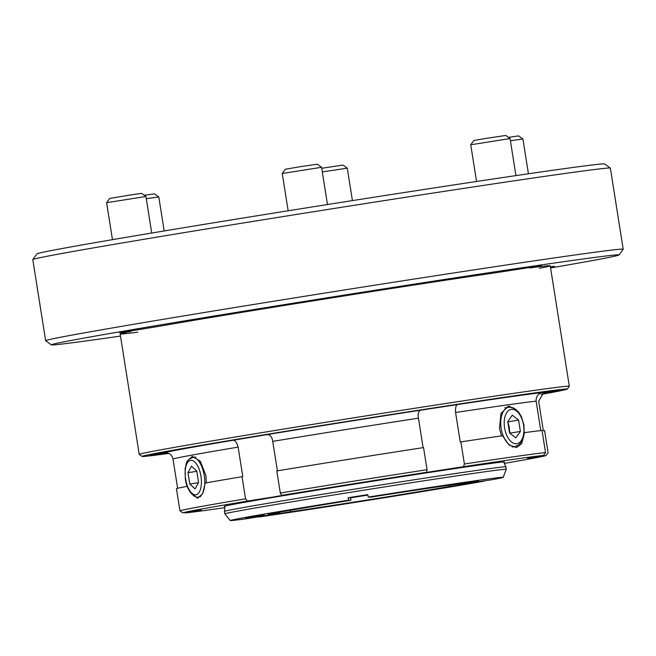 <?xml version="1.0" encoding="UTF-8"?>
<svg xmlns="http://www.w3.org/2000/svg" width="656" height="656" viewBox="0 0 656 656"><rect width="100%" height="100%" fill="white"/><g stroke="black" fill="none" stroke-linecap="round" stroke-linejoin="round"><path stroke-width="0.98" d="M206.304 482.865L205.869 475.362L200.326 461.258L192.29 456.314L188.018 460.381M516.198 409.549L508.548 405.998L500.979 413.444L499.495 428.655L501.528 435.896M540.798 430.607L536.141 401.193C535.878 396.577 537.986 393.723 542.463 392.632L559.535 390.172L543.291 393.174L538.674 401.283L543.348 430.771L544.578 430.574L548.08 452.689L546.013 455.535L527.49 458.224L543.504 455.453A184.139 2.124 171 0 0 463.439 466.703L464.391 464.005A186.624 2.148 -9 0 1 545.53 452.607L543.504 455.453M427.056 469.696L423.555 447.581A186.624 2.148 -9 0 0 276.816 470.926L280.317 493.041A186.624 2.148 -9 0 1 427.056 469.696L426.613 472.312L425.752 472.525L463.439 466.703M187.214 486.309A186.624 2.148 -9 0 0 176.423 488.646L179.933 510.77A186.624 2.148 -9 0 1 245.533 498.822L242.031 476.707L242.794 476.592L238.12 447.105C236.857 442.652 235.225 440.365 233.233 440.242L267.033 434.625A192.848 2.222 -9 0 1 421.029 410.131C418.487 410.959 417.626 413.641 418.438 418.175L423.104 447.646M421.029 410.131L457.306 404.596C455.953 405.244 455.379 407.876 455.576 412.509L460.25 442.005L460.889 441.89A186.624 2.148 -9 0 1 502.553 435.732L508.966 444.924L516.51 447.556L521.668 443.62L524.029 434.895M245.533 498.822L247.501 501.053L274.192 496.863L283.548 495.173L281.818 495.346L280.317 493.041M184.746 512.525L185.287 512.926L201.302 510.147L182.77 512.836L179.933 510.77M167.108 452.829L149.789 455.33L164.385 452.779C168.895 452.435 171.765 454.493 172.987 458.962L177.628 488.302M541.241 394.404A215.242 2.485 171 0 0 567.243 389.106A215.242 2.485 171 0 0 531.942 393.288A215.242 2.485 171 0 0 292.035 430.262A215.242 2.485 171 0 0 142.09 456.445A215.242 2.485 171 0 0 168.822 453.403M142.09 456.445L139.244 454.378A217.726 2.509 -9 0 1 139.228 454.354A217.726 2.509 -9 0 1 292.109 427.704A217.726 2.509 -9 0 1 533.599 390.492A217.726 2.509 -9 0 1 569.318 386.228A217.726 2.509 -9 0 1 569.31 386.261L567.243 389.106M224.992 506.424A141.835 1.632 -9 0 1 224.303 506.366A141.835 1.632 -9 0 1 324.105 488.982A141.835 1.632 -9 0 1 481.209 464.776A141.835 1.632 -9 0 1 504.48 461.996A141.835 1.632 -9 0 1 503.849 462.259M185.287 512.926A184.139 2.124 171 0 0 212.733 509.392A184.139 2.124 171 0 0 224.86 507.662M189.715 491.467L197.563 498.298L202.704 493.632L205.197 483.037A186.624 2.148 -9 0 1 242.031 476.707M524.292 432.673A186.624 2.148 -9 0 1 542.028 430.484L545.53 452.607M426.613 472.312A184.139 2.124 171 0 0 281.818 495.346M247.501 501.053A184.139 2.124 171 0 0 182.77 512.836M504.349 463.398A184.139 2.124 171 0 0 546.013 455.535M460.889 441.89L464.391 464.005M277.398 470.828L272.732 441.357C272.027 436.798 270.133 434.559 267.033 434.625M569.318 386.228L550.245 265.811A217.726 2.509 -9 0 0 529.613 268.001L541.561 265.819L537.469 266.287L495.788 272.748A217.726 2.509 -9 0 0 352.797 294.552L291.625 304.286A217.726 2.509 -9 0 0 158.383 326.426L119.63 332.731L131.044 331.403L130.946 330.796M550.589 267.951A287.402 3.313 171 0 0 619.051 254.954A287.402 3.313 171 0 0 571.917 260.539A287.402 3.313 171 0 0 251.584 309.911A287.402 3.313 171 0 0 51.365 344.867A287.402 3.313 171 0 0 98.49 339.209A287.402 3.313 171 0 0 120.491 336.069M51.365 344.867L45.674 340.735A292.379 3.37 -9 0 1 45.641 340.694A292.379 3.37 -9 0 1 250.945 304.909A292.379 3.37 -9 0 1 575.23 254.938A292.379 3.37 -9 0 1 623.2 249.223A292.379 3.37 -9 0 1 623.184 249.264L619.051 254.954M32.816 259.555L36.949 253.864A287.402 3.313 -9 0 1 240.317 218.473A287.402 3.313 -9 0 1 557.51 169.609A287.402 3.313 -9 0 1 604.635 163.951L610.326 168.084A292.379 3.37 171 0 0 562.389 173.84A292.379 3.37 171 0 0 239.694 223.557A292.379 3.37 171 0 0 32.816 259.555A292.379 3.37 171 0 0 32.8 259.596L45.641 340.694M550.245 265.811A217.726 2.509 -9 0 1 539.363 268.337M550.45 267.074L554.418 266.27L550.392 266.73M137.834 332.141A217.726 2.509 -9 0 1 120.155 333.937A217.726 2.509 -9 0 1 131.044 331.403M529.613 268.001L529.523 267.435M623.2 249.223L610.359 168.125A292.379 3.37 171 0 0 610.326 168.084M509.376 431.91A9.955 5.478 80.6 0 0 509.245 427.466A9.955 5.478 80.6 0 0 507.99 423.186M510.015 433.329L507.875 421.423M520.388 431.435L518.593 420.086L512.27 415.174L507.744 421.611L509.54 432.96L515.862 437.88L520.388 431.435L510.147 433.14M508.351 421.792L518.593 420.086M470.746 144.779L473.845 140.507L485.292 138.514L505.792 135.448L510.065 138.547L470.746 144.779L476.551 181.474M508.408 137.342L518.65 135.899L522.922 138.998L510.417 140.761M321.727 168.28L343.006 165.082L347.278 168.182L322.309 171.921M144.271 195.275L154.521 193.823L158.785 196.923L146.288 198.694M106.616 202.704L109.716 198.432L129.248 195.16L141.663 193.372L145.935 196.48L106.608 202.704L112.463 239.661M282.252 173.512L285.352 169.248L300.35 166.681L317.299 164.189L321.571 167.288L282.252 173.512L288.156 210.781M290.583 511.729A99.532 1.148 171 0 0 420.988 491.311A99.532 1.148 171 0 0 449.877 486.383L484.136 481.16A138.145 1.591 -9 0 1 442.037 488.351A138.145 1.591 -9 0 1 258.669 517.026L290.583 511.729L290.362 510.294M279.735 513.246L247.82 518.552A138.145 1.591 -9 0 1 230.289 520.552A138.145 1.591 -9 0 1 291.42 509.515A138.145 1.591 -9 0 1 348.615 500.2L350.944 500.282A99.532 1.148 171 0 0 312.469 506.555A99.532 1.148 171 0 0 268.419 514.501A99.532 1.148 171 0 0 279.735 513.246L279.571 512.197M264.286 514.96L245.41 517.822L264.286 514.96M286.221 510.967L267.336 513.828L286.221 510.967M451.377 484.694L432.493 487.556L451.377 484.694M478.503 480.881L459.626 483.743L478.503 480.881M404.67 494.321L385.794 497.191L404.67 494.321M355.609 502.127L336.725 504.997L355.609 502.127M230.289 520.552L224.86 513.853A142.459 1.64 -9 0 1 224.86 513.845A142.459 1.64 -9 0 1 287.902 502.471A142.459 1.64 -9 0 1 432.05 479.569A142.459 1.64 -9 0 1 506.26 469.278A142.459 1.64 -9 0 1 506.26 469.286L505.874 466.818A142.459 1.64 -9 0 1 505.874 466.818A142.459 1.64 -9 0 0 431.468 477.133A142.459 1.64 -9 0 0 287.517 500.011A142.459 1.64 -9 0 0 224.467 511.385L225.024 506.088M348.615 500.2L348.131 497.74L350.558 497.83L350.944 500.282M368.237 497.084A138.145 1.591 -9 0 1 503.177 477.33A138.145 1.591 -9 0 1 492.91 479.561L458.651 484.784A99.532 1.148 171 0 0 465.038 483.365A99.532 1.148 171 0 0 370.574 497.166L368.237 497.084L367.762 494.624A139.58 1.607 171 0 0 348.131 497.74M350.558 497.83A99.532 1.148 -9 0 1 367.844 495.075M458.528 483.98L458.651 484.784M449.877 486.383L449.688 485.169M198.563 482.439L196.759 471.082L191.478 466.211L187.993 472.681L189.789 484.03L195.07 488.909L198.563 482.439M198.407 482.718L189.789 484.03M196.8 471.336L187.993 472.681M457.306 404.596A192.848 2.222 -9 0 1 542.463 392.632M536.141 401.193A185.377 2.14 171 0 0 455.576 412.509M544.939 392.723A192.848 2.222 -9 0 1 543.217 393.206M418.438 418.175A185.377 2.14 171 0 0 272.732 441.357M238.12 447.105A185.377 2.14 171 0 0 172.987 458.962M164.385 452.779A192.848 2.222 -9 0 1 233.233 440.242M501.168 428.393A19.91 10.955 -99.4 0 1 508.753 407.228L513.131 407.72L518.371 411.73L521.315 416.421L523.972 425.145L524.193 433.739L522.922 439.135L519.265 444.62L515.28 446.506A19.91 10.955 -99.4 0 1 501.168 428.393M523.562 425.195A17.417 9.586 80.6 0 0 511.344 409.319A17.417 9.586 80.6 0 0 504.571 427.86A17.417 9.586 80.6 0 0 516.789 443.727A17.417 9.586 80.6 0 0 523.562 425.195M198.473 496.904C195.447 498.954 186.632 491.213 185.336 479.011L185.115 468.45C186.985 463.448 184.721 460.996 192.47 457.544A19.91 8.913 81.3 0 1 204.246 475.625A19.91 8.913 81.3 0 1 198.473 496.904L200.654 496.567M200.949 476.158A17.417 7.798 -98.7 0 0 190.552 460.356A17.417 7.798 -98.7 0 0 185.599 478.954A17.417 7.798 -98.7 0 0 195.996 494.763A17.417 7.798 -98.7 0 0 200.949 476.158M139.228 454.354L120.155 333.937M508.753 407.228L504.751 407.893M515.28 446.506L512.32 446.998M510.065 138.547L515.936 175.603M522.922 138.998L528.424 173.774M347.278 168.19L352.42 200.605M158.793 196.931L164.18 230.953M145.935 196.48L151.725 233.028M321.571 167.288L327.475 204.533M503.177 477.33L506.26 469.286M503.71 461.955L505.874 466.81M224.86 513.845L224.467 511.385M192.47 457.544L195.767 457.043"/></g></svg>

